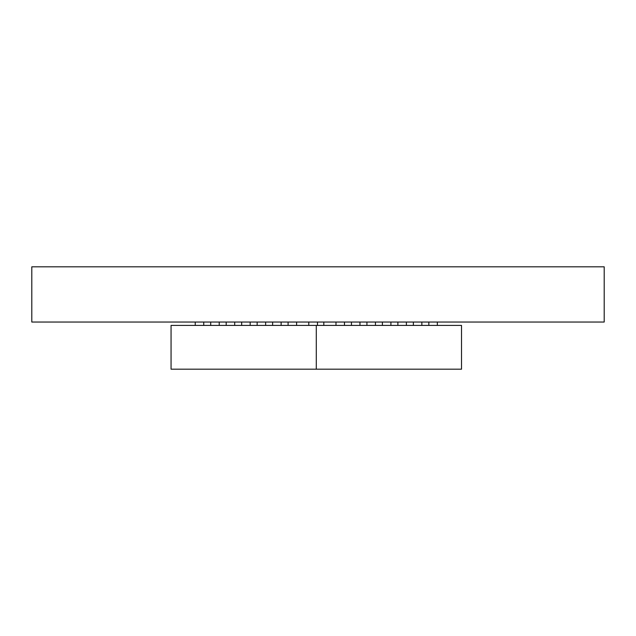<?xml version="1.0" encoding="UTF-8"?>
<svg xmlns="http://www.w3.org/2000/svg" width="636" height="636" viewBox="0 0 636 636"><rect width="100%" height="100%" fill="white"/><g stroke="black" fill="none" stroke-linecap="round" stroke-linejoin="round"><path stroke-width="0.95" d="M604.2 266.818L604.2 322.039L31.8 322.039L31.8 266.818L604.2 266.818M316.291 325.409L171.06 325.409L171.06 369.182L461.521 369.182L461.521 325.409L316.291 325.409L316.291 369.182M308.77 322.039L308.77 325.409M288.092 322.039L288.092 325.409M296.599 322.039L296.599 325.409M272.621 322.039L272.621 325.409M281.128 322.039L281.128 325.409M257.143 322.039L257.143 325.409M265.649 322.039L265.649 325.409M241.672 322.039L241.672 325.409M250.171 322.039L250.171 325.409M226.193 322.039L226.193 325.409M234.7 322.039L234.7 325.409M210.715 322.039L210.715 325.409M219.221 322.039L219.221 325.409M195.244 322.039L195.244 325.409M203.743 322.039L203.743 325.409M428.831 322.039L428.831 325.409M437.337 322.039L437.337 325.409M413.36 322.039L413.36 325.409M421.859 322.039L421.859 325.409M397.882 322.039L397.882 325.409M406.388 322.039L406.388 325.409M382.403 322.039L382.403 325.409M390.909 322.039L390.909 325.409M366.932 322.039L366.932 325.409M375.439 322.039L375.439 325.409M351.454 322.039L351.454 325.409M359.96 322.039L359.96 325.409M323.811 322.039L323.811 325.409M335.983 322.039L335.983 325.409M344.481 322.039L344.481 325.409M317.483 322.039L317.483 325.409"/></g></svg>
